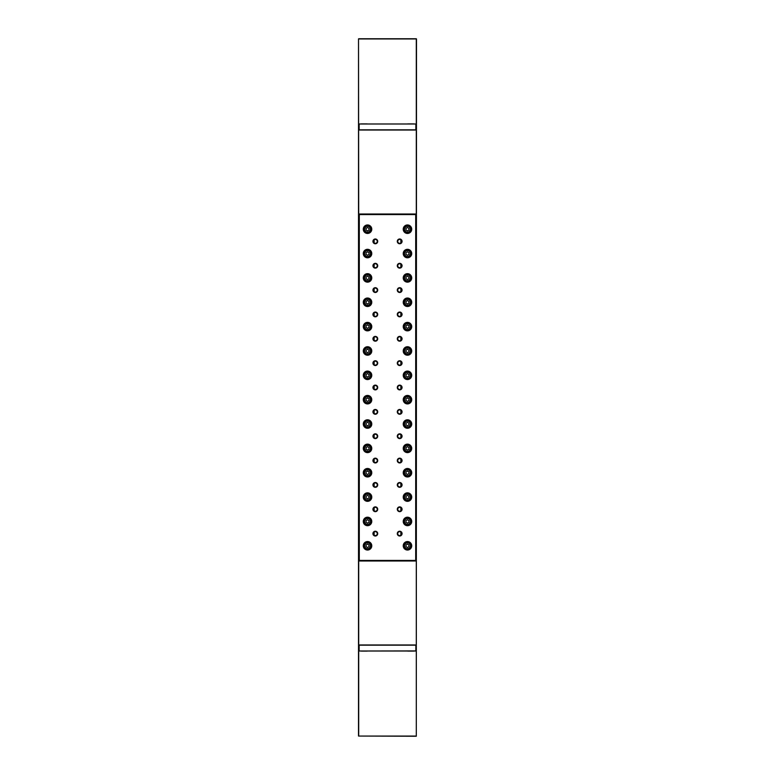 <?xml version="1.0" encoding="UTF-8"?>
<svg xmlns="http://www.w3.org/2000/svg" width="775" height="775" viewBox="0 0 775 775"><rect width="100%" height="100%" fill="white"/><g stroke="black" fill="none" stroke-linecap="round" stroke-linejoin="round"><path stroke-width="1.16" d="M407.621 651.01A0.484 0.484 0 0 0 407.912 651.107L413.753 651.107A0.484 0.484 0 0 0 414.044 651.01M360.956 651.01A0.484 0.484 0 0 0 361.247 651.107L367.088 651.107A0.484 0.484 0 0 0 367.379 651.01M415.942 645.168L415.846 651.01L359.154 651.01L415.846 650.913L415.846 645.168L359.154 645.168L359.154 651.01M359.058 650.913L359.058 645.168M407.621 123.99A0.484 0.484 0 0 1 407.912 123.893L413.753 123.893A0.484 0.484 0 0 1 414.044 123.99M360.956 123.99A0.484 0.484 0 0 1 361.247 123.893L367.088 123.893A0.484 0.484 0 0 1 367.379 123.99M415.846 123.99L415.846 129.832L359.154 129.832L359.154 123.99L415.846 123.99L359.154 123.99M415.942 124.087L415.942 129.832M359.058 129.832L359.058 124.087M416.485 38.944L416.291 736.25L358.515 736.056L358.515 38.944L358.709 214.007L416.291 214.007L416.291 130.026L358.709 130.026L416.291 129.832L416.291 38.944L358.515 38.944M416.291 736.056L416.291 645.168L358.709 645.168L358.709 736.056L416.291 736.056M358.709 38.75L416.291 38.75M400.869 535.167L400.869 532.076M400.869 510.812L400.869 507.722M400.869 486.458L400.869 483.377M400.869 462.103L400.869 459.023M400.869 437.749L400.869 434.668M400.869 413.395L400.869 410.314M400.869 389.04L400.869 385.96M400.869 364.686L400.869 361.605M400.869 340.332L400.869 337.251M400.869 315.977L400.869 312.897M400.869 291.623L400.869 288.542M400.869 267.278L400.869 264.188M400.869 242.924L400.869 239.833M374.131 535.167L374.131 532.076M374.131 510.812L374.131 507.722M374.131 486.458L374.131 483.377M374.131 462.103L374.131 459.023M374.131 437.749L374.131 434.668M374.131 413.395L374.131 410.314M374.131 389.04L374.131 385.96M374.131 364.686L374.131 361.605M374.131 340.332L374.131 337.251M374.131 315.977L374.131 312.897M374.131 291.623L374.131 288.542M374.131 267.278L374.131 264.188M374.131 242.924L374.131 239.833M397.73 241.374A1.947 1.947 0 0 0 399.677 243.321A1.947 1.947 0 0 0 401.624 241.374A1.947 1.947 0 0 0 399.677 239.427A1.947 1.947 0 0 0 397.73 241.374M399.677 243.767A2.383 2.383 0 0 1 397.294 241.374A2.383 2.383 0 0 1 399.677 238.991A2.383 2.383 0 0 1 402.06 241.374A2.383 2.383 0 0 1 399.677 243.767M397.73 265.728A1.947 1.947 0 0 0 399.677 267.675A1.947 1.947 0 0 0 401.624 265.728A1.947 1.947 0 0 0 399.677 263.781A1.947 1.947 0 0 0 397.73 265.728M399.677 268.121A2.383 2.383 0 0 1 397.294 265.728A2.383 2.383 0 0 1 399.677 263.345A2.383 2.383 0 0 1 402.06 265.728A2.383 2.383 0 0 1 399.677 268.121M397.73 290.082A1.947 1.947 0 0 0 399.677 292.03A1.947 1.947 0 0 0 401.624 290.082A1.947 1.947 0 0 0 399.677 288.135A1.947 1.947 0 0 0 397.73 290.082M399.677 292.475A2.383 2.383 0 0 1 397.294 290.082A2.383 2.383 0 0 1 399.677 287.699A2.383 2.383 0 0 1 402.06 290.082A2.383 2.383 0 0 1 399.677 292.475M397.73 314.437A1.947 1.947 0 0 0 399.677 316.384A1.947 1.947 0 0 0 401.624 314.437A1.947 1.947 0 0 0 399.677 312.49A1.947 1.947 0 0 0 397.73 314.437M399.677 316.82A2.383 2.383 0 0 1 397.294 314.437A2.383 2.383 0 0 1 399.677 312.054A2.383 2.383 0 0 1 402.06 314.437A2.383 2.383 0 0 1 399.677 316.82M397.73 338.791A1.947 1.947 0 0 0 399.677 340.738A1.947 1.947 0 0 0 401.624 338.791A1.947 1.947 0 0 0 399.677 336.844A1.947 1.947 0 0 0 397.73 338.791M399.677 341.174A2.383 2.383 0 0 1 397.294 338.791A2.383 2.383 0 0 1 399.677 336.408A2.383 2.383 0 0 1 402.06 338.791A2.383 2.383 0 0 1 399.677 341.174M397.73 363.146A1.947 1.947 0 0 0 399.677 365.093A1.947 1.947 0 0 0 401.624 363.146A1.947 1.947 0 0 0 399.677 361.198A1.947 1.947 0 0 0 397.73 363.146M399.677 365.529A2.383 2.383 0 0 1 397.294 363.146A2.383 2.383 0 0 1 399.677 360.762A2.383 2.383 0 0 1 402.06 363.146A2.383 2.383 0 0 1 399.677 365.529M397.73 387.5A1.947 1.947 0 0 0 399.677 389.447A1.947 1.947 0 0 0 401.624 387.5A1.947 1.947 0 0 0 399.677 385.553A1.947 1.947 0 0 0 397.73 387.5M399.677 389.883A2.383 2.383 0 0 1 397.294 387.5A2.383 2.383 0 0 1 399.677 385.117A2.383 2.383 0 0 1 402.06 387.5A2.383 2.383 0 0 1 399.677 389.883M397.73 411.854A1.947 1.947 0 0 0 399.677 413.802A1.947 1.947 0 0 0 401.624 411.854A1.947 1.947 0 0 0 399.677 409.907A1.947 1.947 0 0 0 397.73 411.854M399.677 414.238A2.383 2.383 0 0 1 397.294 411.854A2.383 2.383 0 0 1 399.677 409.471A2.383 2.383 0 0 1 402.06 411.854A2.383 2.383 0 0 1 399.677 414.238M397.73 436.209A1.947 1.947 0 0 0 399.677 438.156A1.947 1.947 0 0 0 401.624 436.209A1.947 1.947 0 0 0 399.677 434.262A1.947 1.947 0 0 0 397.73 436.209M399.677 438.592A2.383 2.383 0 0 1 397.294 436.209A2.383 2.383 0 0 1 399.677 433.826A2.383 2.383 0 0 1 402.06 436.209A2.383 2.383 0 0 1 399.677 438.592M397.73 460.563A1.947 1.947 0 0 0 399.677 462.51A1.947 1.947 0 0 0 401.624 460.563A1.947 1.947 0 0 0 399.677 458.616A1.947 1.947 0 0 0 397.73 460.563M399.677 462.946A2.383 2.383 0 0 1 397.294 460.563A2.383 2.383 0 0 1 399.677 458.18A2.383 2.383 0 0 1 402.06 460.563A2.383 2.383 0 0 1 399.677 462.946M397.73 484.918A1.947 1.947 0 0 0 399.677 486.865A1.947 1.947 0 0 0 401.624 484.918A1.947 1.947 0 0 0 399.677 482.97A1.947 1.947 0 0 0 397.73 484.918M399.677 487.301A2.383 2.383 0 0 1 397.294 484.918A2.383 2.383 0 0 1 399.677 482.525A2.383 2.383 0 0 1 402.06 484.918A2.383 2.383 0 0 1 399.677 487.301M397.73 509.272A1.947 1.947 0 0 0 399.677 511.219A1.947 1.947 0 0 0 401.624 509.272A1.947 1.947 0 0 0 399.677 507.325A1.947 1.947 0 0 0 397.73 509.272M399.677 511.655A2.383 2.383 0 0 1 397.294 509.272A2.383 2.383 0 0 1 399.677 506.879A2.383 2.383 0 0 1 402.06 509.272A2.383 2.383 0 0 1 399.677 511.655M373.376 241.374A1.947 1.947 0 0 0 375.323 243.321A1.947 1.947 0 0 0 377.27 241.374A1.947 1.947 0 0 0 375.323 239.427A1.947 1.947 0 0 0 373.376 241.374M375.323 243.767A2.383 2.383 0 0 1 372.94 241.374A2.383 2.383 0 0 1 375.323 238.991A2.383 2.383 0 0 1 377.706 241.374A2.383 2.383 0 0 1 375.323 243.767M373.376 265.728A1.947 1.947 0 0 0 375.323 267.675A1.947 1.947 0 0 0 377.27 265.728A1.947 1.947 0 0 0 375.323 263.781A1.947 1.947 0 0 0 373.376 265.728M375.323 268.121A2.383 2.383 0 0 1 372.94 265.728A2.383 2.383 0 0 1 375.323 263.345A2.383 2.383 0 0 1 377.706 265.728A2.383 2.383 0 0 1 375.323 268.121M373.376 290.082A1.947 1.947 0 0 0 375.323 292.03A1.947 1.947 0 0 0 377.27 290.082A1.947 1.947 0 0 0 375.323 288.135A1.947 1.947 0 0 0 373.376 290.082M375.323 292.475A2.383 2.383 0 0 1 372.94 290.082A2.383 2.383 0 0 1 375.323 287.699A2.383 2.383 0 0 1 377.706 290.082A2.383 2.383 0 0 1 375.323 292.475M373.376 314.437A1.947 1.947 0 0 0 375.323 316.384A1.947 1.947 0 0 0 377.27 314.437A1.947 1.947 0 0 0 375.323 312.49A1.947 1.947 0 0 0 373.376 314.437M375.323 316.82A2.383 2.383 0 0 1 372.94 314.437A2.383 2.383 0 0 1 375.323 312.054A2.383 2.383 0 0 1 377.706 314.437A2.383 2.383 0 0 1 375.323 316.82M373.376 338.791A1.947 1.947 0 0 0 375.323 340.738A1.947 1.947 0 0 0 377.27 338.791A1.947 1.947 0 0 0 375.323 336.844A1.947 1.947 0 0 0 373.376 338.791M375.323 341.174A2.383 2.383 0 0 1 372.94 338.791A2.383 2.383 0 0 1 375.323 336.408A2.383 2.383 0 0 1 377.706 338.791A2.383 2.383 0 0 1 375.323 341.174M373.376 363.146A1.947 1.947 0 0 0 375.323 365.093A1.947 1.947 0 0 0 377.27 363.146A1.947 1.947 0 0 0 375.323 361.198A1.947 1.947 0 0 0 373.376 363.146M375.323 365.529A2.383 2.383 0 0 1 372.94 363.146A2.383 2.383 0 0 1 375.323 360.762A2.383 2.383 0 0 1 377.706 363.146A2.383 2.383 0 0 1 375.323 365.529M373.376 387.5A1.947 1.947 0 0 0 375.323 389.447A1.947 1.947 0 0 0 377.27 387.5A1.947 1.947 0 0 0 375.323 385.553A1.947 1.947 0 0 0 373.376 387.5M375.323 389.883A2.383 2.383 0 0 1 372.94 387.5A2.383 2.383 0 0 1 375.323 385.117A2.383 2.383 0 0 1 377.706 387.5A2.383 2.383 0 0 1 375.323 389.883M373.376 411.854A1.947 1.947 0 0 0 375.323 413.802A1.947 1.947 0 0 0 377.27 411.854A1.947 1.947 0 0 0 375.323 409.907A1.947 1.947 0 0 0 373.376 411.854M375.323 414.238A2.383 2.383 0 0 1 372.94 411.854A2.383 2.383 0 0 1 375.323 409.471A2.383 2.383 0 0 1 377.706 411.854A2.383 2.383 0 0 1 375.323 414.238M373.376 436.209A1.947 1.947 0 0 0 375.323 438.156A1.947 1.947 0 0 0 377.27 436.209A1.947 1.947 0 0 0 375.323 434.262A1.947 1.947 0 0 0 373.376 436.209M375.323 438.592A2.383 2.383 0 0 1 372.94 436.209A2.383 2.383 0 0 1 375.323 433.826A2.383 2.383 0 0 1 377.706 436.209A2.383 2.383 0 0 1 375.323 438.592M373.376 460.563A1.947 1.947 0 0 0 375.323 462.51A1.947 1.947 0 0 0 377.27 460.563A1.947 1.947 0 0 0 375.323 458.616A1.947 1.947 0 0 0 373.376 460.563M375.323 462.946A2.383 2.383 0 0 1 372.94 460.563A2.383 2.383 0 0 1 375.323 458.18A2.383 2.383 0 0 1 377.706 460.563A2.383 2.383 0 0 1 375.323 462.946M373.376 484.918A1.947 1.947 0 0 0 375.323 486.865A1.947 1.947 0 0 0 377.27 484.918A1.947 1.947 0 0 0 375.323 482.97A1.947 1.947 0 0 0 373.376 484.918M375.323 487.301A2.383 2.383 0 0 1 372.94 484.918A2.383 2.383 0 0 1 375.323 482.525A2.383 2.383 0 0 1 377.706 484.918A2.383 2.383 0 0 1 375.323 487.301M373.376 509.272A1.947 1.947 0 0 0 375.323 511.219A1.947 1.947 0 0 0 377.27 509.272A1.947 1.947 0 0 0 375.323 507.325A1.947 1.947 0 0 0 373.376 509.272M375.323 511.655A2.383 2.383 0 0 1 372.94 509.272A2.383 2.383 0 0 1 375.323 506.879A2.383 2.383 0 0 1 377.706 509.272A2.383 2.383 0 0 1 375.323 511.655M410.876 229.197A3.41 3.41 0 0 1 407.466 232.607A3.41 3.41 0 0 1 404.056 229.197A3.41 3.41 0 0 0 407.466 232.607A3.41 3.41 0 0 0 410.876 229.197A3.41 3.41 0 0 0 407.466 225.787A3.41 3.41 0 0 0 404.056 229.197M403.233 229.197A4.233 4.233 0 0 1 407.466 224.963A4.233 4.233 0 0 1 411.709 229.197A4.233 4.233 0 0 1 407.466 233.44A4.233 4.233 0 0 1 403.233 229.197M411.273 229.197A3.797 3.797 0 0 0 407.466 225.399A3.797 3.797 0 0 0 403.668 229.197A3.797 3.797 0 0 0 407.466 232.994A3.797 3.797 0 0 0 411.273 229.197M410.876 253.551A3.41 3.41 0 0 1 407.466 256.961A3.41 3.41 0 0 1 404.056 253.551A3.41 3.41 0 0 0 407.466 256.961A3.41 3.41 0 0 0 410.876 253.551A3.41 3.41 0 0 0 407.466 250.141A3.41 3.41 0 0 0 404.056 253.551M403.233 253.551A4.233 4.233 0 0 1 407.466 249.318A4.233 4.233 0 0 1 411.709 253.551A4.233 4.233 0 0 1 407.466 257.794A4.233 4.233 0 0 1 403.233 253.551M411.273 253.551A3.797 3.797 0 0 0 407.466 249.753A3.797 3.797 0 0 0 403.668 253.551A3.797 3.797 0 0 0 407.466 257.348A3.797 3.797 0 0 0 411.273 253.551M410.876 277.905A3.41 3.41 0 0 1 407.466 281.315A3.41 3.41 0 0 1 404.056 277.905A3.41 3.41 0 0 0 407.466 281.315A3.41 3.41 0 0 0 410.876 277.905A3.41 3.41 0 0 0 407.466 274.495A3.41 3.41 0 0 0 404.056 277.905M403.233 277.905A4.233 4.233 0 0 1 407.466 273.672A4.233 4.233 0 0 1 411.709 277.905A4.233 4.233 0 0 1 407.466 282.148A4.233 4.233 0 0 1 403.233 277.905M411.273 277.905A3.797 3.797 0 0 0 407.466 274.108A3.797 3.797 0 0 0 403.668 277.905A3.797 3.797 0 0 0 407.466 281.703A3.797 3.797 0 0 0 411.273 277.905M410.876 302.26A3.41 3.41 0 0 1 407.466 305.67A3.41 3.41 0 0 1 404.056 302.26A3.41 3.41 0 0 0 407.466 305.67A3.41 3.41 0 0 0 410.876 302.26A3.41 3.41 0 0 0 407.466 298.85A3.41 3.41 0 0 0 404.056 302.26M403.233 302.26A4.233 4.233 0 0 1 407.466 298.026A4.233 4.233 0 0 1 411.709 302.26A4.233 4.233 0 0 1 407.466 306.503A4.233 4.233 0 0 1 403.233 302.26M411.273 302.26A3.797 3.797 0 0 0 407.466 298.462A3.797 3.797 0 0 0 403.668 302.26A3.797 3.797 0 0 0 407.466 306.057A3.797 3.797 0 0 0 411.273 302.26M410.876 326.614A3.41 3.41 0 0 1 407.466 330.024A3.41 3.41 0 0 1 404.056 326.614A3.41 3.41 0 0 0 407.466 330.024A3.41 3.41 0 0 0 410.876 326.614A3.41 3.41 0 0 0 407.466 323.204A3.41 3.41 0 0 0 404.056 326.614M403.233 326.614A4.233 4.233 0 0 1 407.466 322.381A4.233 4.233 0 0 1 411.709 326.614A4.233 4.233 0 0 1 407.466 330.857A4.233 4.233 0 0 1 403.233 326.614M411.273 326.614A3.797 3.797 0 0 0 407.466 322.817A3.797 3.797 0 0 0 403.668 326.614A3.797 3.797 0 0 0 407.466 330.412A3.797 3.797 0 0 0 411.273 326.614M410.876 350.968A3.41 3.41 0 0 1 407.466 354.378A3.41 3.41 0 0 1 404.056 350.968A3.41 3.41 0 0 0 407.466 354.378A3.41 3.41 0 0 0 410.876 350.968A3.41 3.41 0 0 0 407.466 347.558A3.41 3.41 0 0 0 404.056 350.968M403.233 350.968A4.233 4.233 0 0 1 407.466 346.735A4.233 4.233 0 0 1 411.709 350.968A4.233 4.233 0 0 1 407.466 355.202A4.233 4.233 0 0 1 403.233 350.968M411.273 350.968A3.797 3.797 0 0 0 407.466 347.171A3.797 3.797 0 0 0 403.668 350.968A3.797 3.797 0 0 0 407.466 354.766A3.797 3.797 0 0 0 411.273 350.968M410.876 375.323A3.41 3.41 0 0 1 407.466 378.733A3.41 3.41 0 0 1 404.056 375.323A3.41 3.41 0 0 0 407.466 378.733A3.41 3.41 0 0 0 410.876 375.323A3.41 3.41 0 0 0 407.466 371.913A3.41 3.41 0 0 0 404.056 375.323M403.233 375.323A4.233 4.233 0 0 1 407.466 371.089A4.233 4.233 0 0 1 411.709 375.323A4.233 4.233 0 0 1 407.466 379.556A4.233 4.233 0 0 1 403.233 375.323M411.273 375.323A3.797 3.797 0 0 0 407.466 371.525A3.797 3.797 0 0 0 403.668 375.323A3.797 3.797 0 0 0 407.466 379.12A3.797 3.797 0 0 0 411.273 375.323M410.876 399.677A3.41 3.41 0 0 1 407.466 403.087A3.41 3.41 0 0 1 404.056 399.677A3.41 3.41 0 0 0 407.466 403.087A3.41 3.41 0 0 0 410.876 399.677A3.41 3.41 0 0 0 407.466 396.267A3.41 3.41 0 0 0 404.056 399.677M403.233 399.677A4.233 4.233 0 0 1 407.466 395.444A4.233 4.233 0 0 1 411.709 399.677A4.233 4.233 0 0 1 407.466 403.911A4.233 4.233 0 0 1 403.233 399.677M411.273 399.677A3.797 3.797 0 0 0 407.466 395.88A3.797 3.797 0 0 0 403.668 399.677A3.797 3.797 0 0 0 407.466 403.475A3.797 3.797 0 0 0 411.273 399.677M410.876 424.032A3.41 3.41 0 0 1 407.466 427.442A3.41 3.41 0 0 1 404.056 424.032A3.41 3.41 0 0 0 407.466 427.442A3.41 3.41 0 0 0 410.876 424.032A3.41 3.41 0 0 0 407.466 420.622A3.41 3.41 0 0 0 404.056 424.032M403.233 424.032A4.233 4.233 0 0 1 407.466 419.798A4.233 4.233 0 0 1 411.709 424.032A4.233 4.233 0 0 1 407.466 428.265A4.233 4.233 0 0 1 403.233 424.032M411.273 424.032A3.797 3.797 0 0 0 407.466 420.234A3.797 3.797 0 0 0 403.668 424.032A3.797 3.797 0 0 0 407.466 427.829A3.797 3.797 0 0 0 411.273 424.032M410.876 448.386A3.41 3.41 0 0 1 407.466 451.796A3.41 3.41 0 0 1 404.056 448.386A3.41 3.41 0 0 0 407.466 451.796A3.41 3.41 0 0 0 410.876 448.386A3.41 3.41 0 0 0 407.466 444.976A3.41 3.41 0 0 0 404.056 448.386M403.233 448.386A4.233 4.233 0 0 1 407.466 444.143A4.233 4.233 0 0 1 411.709 448.386A4.233 4.233 0 0 1 407.466 452.619A4.233 4.233 0 0 1 403.233 448.386M411.273 448.386A3.797 3.797 0 0 0 407.466 444.588A3.797 3.797 0 0 0 403.668 448.386A3.797 3.797 0 0 0 407.466 452.183A3.797 3.797 0 0 0 411.273 448.386M410.876 472.74A3.41 3.41 0 0 1 407.466 476.15A3.41 3.41 0 0 1 404.056 472.74A3.41 3.41 0 0 0 407.466 476.15A3.41 3.41 0 0 0 410.876 472.74A3.41 3.41 0 0 0 407.466 469.33A3.41 3.41 0 0 0 404.056 472.74M403.233 472.74A4.233 4.233 0 0 1 407.466 468.497A4.233 4.233 0 0 1 411.709 472.74A4.233 4.233 0 0 1 407.466 476.974A4.233 4.233 0 0 1 403.233 472.74M411.273 472.74A3.797 3.797 0 0 0 407.466 468.943A3.797 3.797 0 0 0 403.668 472.74A3.797 3.797 0 0 0 407.466 476.538A3.797 3.797 0 0 0 411.273 472.74M410.876 497.095A3.41 3.41 0 0 1 407.466 500.505A3.41 3.41 0 0 1 404.056 497.095A3.41 3.41 0 0 0 407.466 500.505A3.41 3.41 0 0 0 410.876 497.095A3.41 3.41 0 0 0 407.466 493.685A3.41 3.41 0 0 0 404.056 497.095M403.233 497.095A4.233 4.233 0 0 1 407.466 492.852A4.233 4.233 0 0 1 411.709 497.095A4.233 4.233 0 0 1 407.466 501.328A4.233 4.233 0 0 1 403.233 497.095M411.273 497.095A3.797 3.797 0 0 0 407.466 493.297A3.797 3.797 0 0 0 403.668 497.095A3.797 3.797 0 0 0 407.466 500.892A3.797 3.797 0 0 0 411.273 497.095M410.876 521.449A3.41 3.41 0 0 1 407.466 524.859A3.41 3.41 0 0 1 404.056 521.449A3.41 3.41 0 0 0 407.466 524.859A3.41 3.41 0 0 0 410.876 521.449A3.41 3.41 0 0 0 407.466 518.039A3.41 3.41 0 0 0 404.056 521.449M403.233 521.449A4.233 4.233 0 0 1 407.466 517.206A4.233 4.233 0 0 1 411.709 521.449A4.233 4.233 0 0 1 407.466 525.683A4.233 4.233 0 0 1 403.233 521.449M411.273 521.449A3.797 3.797 0 0 0 407.466 517.652A3.797 3.797 0 0 0 403.668 521.449A3.797 3.797 0 0 0 407.466 525.247A3.797 3.797 0 0 0 411.273 521.449M370.944 229.197A3.41 3.41 0 0 1 367.534 232.607A3.41 3.41 0 0 1 364.124 229.197A3.41 3.41 0 0 1 367.534 225.787A3.41 3.41 0 0 1 370.944 229.197A3.41 3.41 0 0 0 367.534 225.787A3.41 3.41 0 0 0 364.124 229.197M370.944 253.551A3.41 3.41 0 0 1 367.534 256.961A3.41 3.41 0 0 1 364.124 253.551A3.41 3.41 0 0 1 367.534 250.141A3.41 3.41 0 0 1 370.944 253.551A3.41 3.41 0 0 0 367.534 250.141A3.41 3.41 0 0 0 364.124 253.551M370.944 277.905A3.41 3.41 0 0 1 367.534 281.315A3.41 3.41 0 0 1 364.124 277.905A3.41 3.41 0 0 1 367.534 274.495A3.41 3.41 0 0 1 370.944 277.905A3.41 3.41 0 0 0 367.534 274.495A3.41 3.41 0 0 0 364.124 277.905M370.944 302.26A3.41 3.41 0 0 1 367.534 305.67A3.41 3.41 0 0 1 364.124 302.26A3.41 3.41 0 0 1 367.534 298.85A3.41 3.41 0 0 1 370.944 302.26A3.41 3.41 0 0 0 367.534 298.85A3.41 3.41 0 0 0 364.124 302.26M370.944 326.614A3.41 3.41 0 0 1 367.534 330.024A3.41 3.41 0 0 1 364.124 326.614A3.41 3.41 0 0 1 367.534 323.204A3.41 3.41 0 0 1 370.944 326.614A3.41 3.41 0 0 0 367.534 323.204A3.41 3.41 0 0 0 364.124 326.614M370.944 350.968A3.41 3.41 0 0 1 367.534 354.378A3.41 3.41 0 0 1 364.124 350.968A3.41 3.41 0 0 1 367.534 347.558A3.41 3.41 0 0 1 370.944 350.968A3.41 3.41 0 0 0 367.534 347.558A3.41 3.41 0 0 0 364.124 350.968M370.944 375.323A3.41 3.41 0 0 1 367.534 378.733A3.41 3.41 0 0 1 364.124 375.323A3.41 3.41 0 0 1 367.534 371.913A3.41 3.41 0 0 1 370.944 375.323A3.41 3.41 0 0 0 367.534 371.913A3.41 3.41 0 0 0 364.124 375.323M370.944 399.677A3.41 3.41 0 0 1 367.534 403.087A3.41 3.41 0 0 1 364.124 399.677A3.41 3.41 0 0 1 367.534 396.267A3.41 3.41 0 0 1 370.944 399.677A3.41 3.41 0 0 0 367.534 396.267A3.41 3.41 0 0 0 364.124 399.677M370.944 424.032A3.41 3.41 0 0 1 367.534 427.442A3.41 3.41 0 0 1 364.124 424.032A3.41 3.41 0 0 1 367.534 420.622A3.41 3.41 0 0 1 370.944 424.032A3.41 3.41 0 0 0 367.534 420.622A3.41 3.41 0 0 0 364.124 424.032M370.944 448.386A3.41 3.41 0 0 1 367.534 451.796A3.41 3.41 0 0 1 364.124 448.386A3.41 3.41 0 0 1 367.534 444.976A3.41 3.41 0 0 1 370.944 448.386A3.41 3.41 0 0 0 367.534 444.976A3.41 3.41 0 0 0 364.124 448.386M370.944 472.74A3.41 3.41 0 0 1 367.534 476.15A3.41 3.41 0 0 1 364.124 472.74A3.41 3.41 0 0 1 367.534 469.33A3.41 3.41 0 0 1 370.944 472.74A3.41 3.41 0 0 0 367.534 469.33A3.41 3.41 0 0 0 364.124 472.74M370.944 497.095A3.41 3.41 0 0 1 367.534 500.505A3.41 3.41 0 0 1 364.124 497.095A3.41 3.41 0 0 1 367.534 493.685A3.41 3.41 0 0 1 370.944 497.095A3.41 3.41 0 0 0 367.534 493.685A3.41 3.41 0 0 0 364.124 497.095M370.944 521.449A3.41 3.41 0 0 1 367.534 524.859A3.41 3.41 0 0 1 364.124 521.449A3.41 3.41 0 0 1 367.534 518.039A3.41 3.41 0 0 1 370.944 521.449A3.41 3.41 0 0 0 367.534 518.039A3.41 3.41 0 0 0 364.124 521.449M363.291 229.197A4.233 4.233 0 0 1 367.534 224.963A4.233 4.233 0 0 1 371.767 229.197A4.233 4.233 0 0 1 367.534 233.44A4.233 4.233 0 0 1 363.291 229.197M371.332 229.197A3.797 3.797 0 0 0 367.534 225.399A3.797 3.797 0 0 0 363.727 229.197A3.797 3.797 0 0 0 367.534 232.994A3.797 3.797 0 0 0 371.332 229.197M363.291 253.551A4.233 4.233 0 0 1 367.534 249.318A4.233 4.233 0 0 1 371.767 253.551A4.233 4.233 0 0 1 367.534 257.794A4.233 4.233 0 0 1 363.291 253.551M371.332 253.551A3.797 3.797 0 0 0 367.534 249.753A3.797 3.797 0 0 0 363.727 253.551A3.797 3.797 0 0 0 367.534 257.348A3.797 3.797 0 0 0 371.332 253.551M363.291 277.905A4.233 4.233 0 0 1 367.534 273.672A4.233 4.233 0 0 1 371.767 277.905A4.233 4.233 0 0 1 367.534 282.148A4.233 4.233 0 0 1 363.291 277.905M371.332 277.905A3.797 3.797 0 0 0 367.534 274.108A3.797 3.797 0 0 0 363.727 277.905A3.797 3.797 0 0 0 367.534 281.703A3.797 3.797 0 0 0 371.332 277.905M363.291 302.26A4.233 4.233 0 0 1 367.534 298.026A4.233 4.233 0 0 1 371.767 302.26A4.233 4.233 0 0 1 367.534 306.503A4.233 4.233 0 0 1 363.291 302.26M371.332 302.26A3.797 3.797 0 0 0 367.534 298.462A3.797 3.797 0 0 0 363.727 302.26A3.797 3.797 0 0 0 367.534 306.057A3.797 3.797 0 0 0 371.332 302.26M363.291 326.614A4.233 4.233 0 0 1 367.534 322.381A4.233 4.233 0 0 1 371.767 326.614A4.233 4.233 0 0 1 367.534 330.857A4.233 4.233 0 0 1 363.291 326.614M371.332 326.614A3.797 3.797 0 0 0 367.534 322.817A3.797 3.797 0 0 0 363.727 326.614A3.797 3.797 0 0 0 367.534 330.412A3.797 3.797 0 0 0 371.332 326.614M363.291 350.968A4.233 4.233 0 0 1 367.534 346.735A4.233 4.233 0 0 1 371.767 350.968A4.233 4.233 0 0 1 367.534 355.202A4.233 4.233 0 0 1 363.291 350.968M371.332 350.968A3.797 3.797 0 0 0 367.534 347.171A3.797 3.797 0 0 0 363.727 350.968A3.797 3.797 0 0 0 367.534 354.766A3.797 3.797 0 0 0 371.332 350.968M363.291 375.323A4.233 4.233 0 0 1 367.534 371.089A4.233 4.233 0 0 1 371.767 375.323A4.233 4.233 0 0 1 367.534 379.556A4.233 4.233 0 0 1 363.291 375.323M371.332 375.323A3.797 3.797 0 0 0 367.534 371.525A3.797 3.797 0 0 0 363.727 375.323A3.797 3.797 0 0 0 367.534 379.12A3.797 3.797 0 0 0 371.332 375.323M363.291 399.677A4.233 4.233 0 0 1 367.534 395.444A4.233 4.233 0 0 1 371.767 399.677A4.233 4.233 0 0 1 367.534 403.911A4.233 4.233 0 0 1 363.291 399.677M371.332 399.677A3.797 3.797 0 0 0 367.534 395.88A3.797 3.797 0 0 0 363.727 399.677A3.797 3.797 0 0 0 367.534 403.475A3.797 3.797 0 0 0 371.332 399.677M363.291 424.032A4.233 4.233 0 0 1 367.534 419.798A4.233 4.233 0 0 1 371.767 424.032A4.233 4.233 0 0 1 367.534 428.265A4.233 4.233 0 0 1 363.291 424.032M371.332 424.032A3.797 3.797 0 0 0 367.534 420.234A3.797 3.797 0 0 0 363.727 424.032A3.797 3.797 0 0 0 367.534 427.829A3.797 3.797 0 0 0 371.332 424.032M363.291 448.386A4.233 4.233 0 0 1 367.534 444.143A4.233 4.233 0 0 1 371.767 448.386A4.233 4.233 0 0 1 367.534 452.619A4.233 4.233 0 0 1 363.291 448.386M371.332 448.386A3.797 3.797 0 0 0 367.534 444.588A3.797 3.797 0 0 0 363.727 448.386A3.797 3.797 0 0 0 367.534 452.183A3.797 3.797 0 0 0 371.332 448.386M363.291 472.74A4.233 4.233 0 0 1 367.534 468.497A4.233 4.233 0 0 1 371.767 472.74A4.233 4.233 0 0 1 367.534 476.974A4.233 4.233 0 0 1 363.291 472.74M371.332 472.74A3.797 3.797 0 0 0 367.534 468.943A3.797 3.797 0 0 0 363.727 472.74A3.797 3.797 0 0 0 367.534 476.538A3.797 3.797 0 0 0 371.332 472.74M363.291 497.095A4.233 4.233 0 0 1 367.534 492.852A4.233 4.233 0 0 1 371.767 497.095A4.233 4.233 0 0 1 367.534 501.328A4.233 4.233 0 0 1 363.291 497.095M371.332 497.095A3.797 3.797 0 0 0 367.534 493.297A3.797 3.797 0 0 0 363.727 497.095A3.797 3.797 0 0 0 367.534 500.892A3.797 3.797 0 0 0 371.332 497.095M363.291 521.449A4.233 4.233 0 0 1 367.534 517.206A4.233 4.233 0 0 1 371.767 521.449A4.233 4.233 0 0 1 367.534 525.683A4.233 4.233 0 0 1 363.291 521.449M371.332 521.449A3.797 3.797 0 0 0 367.534 517.652A3.797 3.797 0 0 0 363.727 521.449A3.797 3.797 0 0 0 367.534 525.247A3.797 3.797 0 0 0 371.332 521.449M397.73 533.626A1.947 1.947 0 0 0 399.677 535.573A1.947 1.947 0 0 0 401.624 533.626A1.947 1.947 0 0 0 399.677 531.679A1.947 1.947 0 0 0 397.73 533.626M399.677 536.009A2.383 2.383 0 0 1 397.294 533.626A2.383 2.383 0 0 1 399.677 531.233A2.383 2.383 0 0 1 402.06 533.626A2.383 2.383 0 0 1 399.677 536.009M373.376 533.626A1.947 1.947 0 0 0 375.323 535.573A1.947 1.947 0 0 0 377.27 533.626A1.947 1.947 0 0 0 375.323 531.679A1.947 1.947 0 0 0 373.376 533.626M375.323 536.009A2.383 2.383 0 0 1 372.94 533.626A2.383 2.383 0 0 1 375.323 531.233A2.383 2.383 0 0 1 377.706 533.626A2.383 2.383 0 0 1 375.323 536.009M410.876 545.803A3.41 3.41 0 0 1 407.466 549.213A3.41 3.41 0 0 1 404.056 545.803A3.41 3.41 0 0 0 407.466 549.213A3.41 3.41 0 0 0 410.876 545.803A3.41 3.41 0 0 0 407.466 542.393A3.41 3.41 0 0 0 404.056 545.803M403.233 545.803A4.233 4.233 0 0 1 407.466 541.56A4.233 4.233 0 0 1 411.709 545.803A4.233 4.233 0 0 1 407.466 550.037A4.233 4.233 0 0 1 403.233 545.803M411.273 545.803A3.797 3.797 0 0 0 407.466 542.006A3.797 3.797 0 0 0 403.668 545.803A3.797 3.797 0 0 0 407.466 549.601A3.797 3.797 0 0 0 411.273 545.803M370.944 545.803A3.41 3.41 0 0 1 367.534 549.213A3.41 3.41 0 0 1 364.124 545.803A3.41 3.41 0 0 1 367.534 542.393A3.41 3.41 0 0 1 370.944 545.803A3.41 3.41 0 0 0 367.534 542.393A3.41 3.41 0 0 0 364.124 545.803M363.291 545.803A4.233 4.233 0 0 1 367.534 541.56A4.233 4.233 0 0 1 371.767 545.803A4.233 4.233 0 0 1 367.534 550.037A4.233 4.233 0 0 1 363.291 545.803M371.332 545.803A3.797 3.797 0 0 0 367.534 542.006A3.797 3.797 0 0 0 363.727 545.803A3.797 3.797 0 0 0 367.534 549.601A3.797 3.797 0 0 0 371.332 545.803M358.709 214.007L359.3 214.588L415.7 214.588L416.291 214.007M359.3 214.588L359.3 560.412L415.7 560.412L415.7 214.588M408.929 228.354L408.929 230.039L407.466 230.882L406.013 230.039L406.013 228.354L407.466 227.511L408.929 228.354M408.929 252.708L408.929 254.394L407.466 255.237L406.013 254.394L406.013 252.708L407.466 251.865L408.929 252.708M408.929 277.062L408.929 278.748L407.466 279.591L406.013 278.748L406.013 277.062L407.466 276.22L408.929 277.062M408.929 301.417L408.929 303.103L407.466 303.945L406.013 303.103L406.013 301.417L407.466 300.574L408.929 301.417M408.929 325.771L408.929 327.457L407.466 328.3L406.013 327.457L406.013 325.771L407.466 324.928L408.929 325.771M408.929 350.126L408.929 351.811L407.466 352.654L406.013 351.811L406.013 350.126L407.466 349.283L408.929 350.126M408.929 374.48L408.929 376.166L407.466 377.008L406.013 376.166L406.013 374.48L407.466 373.637L408.929 374.48M408.929 398.834L408.929 400.52L407.466 401.363L406.013 400.52L406.013 398.834L407.466 397.992L408.929 398.834M408.929 423.189L408.929 424.874L407.466 425.717L406.013 424.874L406.013 423.189L407.466 422.346L408.929 423.189M408.929 447.543L408.929 449.229L407.466 450.072L406.013 449.229L406.013 447.543L407.466 446.7L408.929 447.543M408.929 471.897L408.929 473.583L407.466 474.426L406.013 473.583L406.013 471.897L407.466 471.055L408.929 471.897M408.929 496.252L408.929 497.938L407.466 498.78L406.013 497.938L406.013 496.252L407.466 495.409L408.929 496.252M408.929 520.606L408.929 522.292L407.466 523.135L406.013 522.292L406.013 520.606L407.466 519.763L408.929 520.606M408.929 544.961L408.929 546.646L407.466 547.489L406.013 546.646L406.013 544.961L407.466 544.118L408.929 544.961M401.237 532.454L401.237 534.789M401.237 508.1L401.237 510.444M401.237 483.745L401.237 486.09M401.237 459.391L401.237 461.735M401.237 435.037L401.237 437.381M401.237 410.682L401.237 413.027M401.237 386.328L401.237 388.672M401.237 361.973L401.237 364.318M401.237 337.619L401.237 339.963M401.237 313.265L401.237 315.609M401.237 288.91L401.237 291.255M401.237 264.556L401.237 266.9M401.237 240.211L401.237 242.546M373.763 240.211L373.763 242.546M373.763 264.556L373.763 266.9M373.763 288.91L373.763 291.255M373.763 313.265L373.763 315.609M373.763 337.619L373.763 339.963M373.763 361.973L373.763 364.318M373.763 386.328L373.763 388.672M373.763 410.682L373.763 413.027M373.763 435.037L373.763 437.381M373.763 459.391L373.763 461.735M373.763 483.745L373.763 486.09M373.763 508.1L373.763 510.444M373.763 532.454L373.763 534.789M359.3 560.412L358.709 560.993L416.291 560.993L415.7 560.412M358.709 560.993L358.709 644.974L416.291 644.974L416.291 560.993M366.071 546.646L367.534 547.489L368.987 546.646L368.987 544.961L367.534 544.118L366.071 544.961L366.071 546.646M366.071 522.292L367.534 523.135L368.987 522.292L368.987 520.606L367.534 519.763L366.071 520.606L366.071 522.292M366.071 497.938L367.534 498.78L368.987 497.938L368.987 496.252L367.534 495.409L366.071 496.252L366.071 497.938M366.071 473.583L367.534 474.426L368.987 473.583L368.987 471.897L367.534 471.055L366.071 471.897L366.071 473.583M366.071 449.229L367.534 450.072L368.987 449.229L368.987 447.543L367.534 446.7L366.071 447.543L366.071 449.229M366.071 424.874L367.534 425.717L368.987 424.874L368.987 423.189L367.534 422.346L366.071 423.189L366.071 424.874M366.071 400.52L367.534 401.363L368.987 400.52L368.987 398.834L367.534 397.992L366.071 398.834L366.071 400.52M366.071 376.166L367.534 377.008L368.987 376.166L368.987 374.48L367.534 373.637L366.071 374.48L366.071 376.166M366.071 351.811L367.534 352.654L368.987 351.811L368.987 350.126L367.534 349.283L366.071 350.126L366.071 351.811M366.071 327.457L367.534 328.3L368.987 327.457L368.987 325.771L367.534 324.928L366.071 325.771L366.071 327.457M366.071 303.103L367.534 303.945L368.987 303.103L368.987 301.417L367.534 300.574L366.071 301.417L366.071 303.103M366.071 278.748L367.534 279.591L368.987 278.748L368.987 277.062L367.534 276.22L366.071 277.062L366.071 278.748M366.071 254.394L367.534 255.237L368.987 254.394L368.987 252.708L367.534 251.865L366.071 252.708L366.071 254.394M366.071 230.039L367.534 230.882L368.987 230.039L368.987 228.354L367.534 227.511L366.071 228.354L366.071 230.039M404.55 229.197A2.926 2.926 0 0 0 407.466 232.122A2.926 2.926 0 0 0 410.392 229.197A2.926 2.926 0 0 0 407.466 226.281A2.926 2.926 0 0 0 404.55 229.197M404.55 253.551A2.926 2.926 0 0 0 407.466 256.477A2.926 2.926 0 0 0 410.392 253.551A2.926 2.926 0 0 0 407.466 250.635A2.926 2.926 0 0 0 404.55 253.551M404.55 277.905A2.926 2.926 0 0 0 407.466 280.831A2.926 2.926 0 0 0 410.392 277.905A2.926 2.926 0 0 0 407.466 274.98A2.926 2.926 0 0 0 404.55 277.905M404.55 302.26A2.926 2.926 0 0 0 407.466 305.185A2.926 2.926 0 0 0 410.392 302.26A2.926 2.926 0 0 0 407.466 299.334A2.926 2.926 0 0 0 404.55 302.26M404.55 326.614A2.926 2.926 0 0 0 407.466 329.54A2.926 2.926 0 0 0 410.392 326.614A2.926 2.926 0 0 0 407.466 323.688A2.926 2.926 0 0 0 404.55 326.614M404.55 350.968A2.926 2.926 0 0 0 407.466 353.894A2.926 2.926 0 0 0 410.392 350.968A2.926 2.926 0 0 0 407.466 348.043A2.926 2.926 0 0 0 404.55 350.968M404.55 375.323A2.926 2.926 0 0 0 407.466 378.248A2.926 2.926 0 0 0 410.392 375.323A2.926 2.926 0 0 0 407.466 372.397A2.926 2.926 0 0 0 404.55 375.323M404.55 399.677A2.926 2.926 0 0 0 407.466 402.603A2.926 2.926 0 0 0 410.392 399.677A2.926 2.926 0 0 0 407.466 396.752A2.926 2.926 0 0 0 404.55 399.677M404.55 424.032A2.926 2.926 0 0 0 407.466 426.957A2.926 2.926 0 0 0 410.392 424.032A2.926 2.926 0 0 0 407.466 421.106A2.926 2.926 0 0 0 404.55 424.032M404.55 448.386A2.926 2.926 0 0 0 407.466 451.312A2.926 2.926 0 0 0 410.392 448.386A2.926 2.926 0 0 0 407.466 445.46A2.926 2.926 0 0 0 404.55 448.386M404.55 472.74A2.926 2.926 0 0 0 407.466 475.666A2.926 2.926 0 0 0 410.392 472.74A2.926 2.926 0 0 0 407.466 469.815A2.926 2.926 0 0 0 404.55 472.74M404.55 497.095A2.926 2.926 0 0 0 407.466 500.02A2.926 2.926 0 0 0 410.392 497.095A2.926 2.926 0 0 0 407.466 494.169A2.926 2.926 0 0 0 404.55 497.095M404.55 521.449A2.926 2.926 0 0 0 407.466 524.365A2.926 2.926 0 0 0 410.392 521.449A2.926 2.926 0 0 0 407.466 518.523A2.926 2.926 0 0 0 404.55 521.449M364.608 229.197A2.926 2.926 0 0 0 367.534 232.122A2.926 2.926 0 0 0 370.45 229.197A2.926 2.926 0 0 0 367.534 226.281A2.926 2.926 0 0 0 364.608 229.197M364.608 253.551A2.926 2.926 0 0 0 367.534 256.477A2.926 2.926 0 0 0 370.45 253.551A2.926 2.926 0 0 0 367.534 250.635A2.926 2.926 0 0 0 364.608 253.551M364.608 277.905A2.926 2.926 0 0 0 367.534 280.831A2.926 2.926 0 0 0 370.45 277.905A2.926 2.926 0 0 0 367.534 274.98A2.926 2.926 0 0 0 364.608 277.905M364.608 302.26A2.926 2.926 0 0 0 367.534 305.185A2.926 2.926 0 0 0 370.45 302.26A2.926 2.926 0 0 0 367.534 299.334A2.926 2.926 0 0 0 364.608 302.26M364.608 326.614A2.926 2.926 0 0 0 367.534 329.54A2.926 2.926 0 0 0 370.45 326.614A2.926 2.926 0 0 0 367.534 323.688A2.926 2.926 0 0 0 364.608 326.614M364.608 350.968A2.926 2.926 0 0 0 367.534 353.894A2.926 2.926 0 0 0 370.45 350.968A2.926 2.926 0 0 0 367.534 348.043A2.926 2.926 0 0 0 364.608 350.968M364.608 375.323A2.926 2.926 0 0 0 367.534 378.248A2.926 2.926 0 0 0 370.45 375.323A2.926 2.926 0 0 0 367.534 372.397A2.926 2.926 0 0 0 364.608 375.323M364.608 399.677A2.926 2.926 0 0 0 367.534 402.603A2.926 2.926 0 0 0 370.45 399.677A2.926 2.926 0 0 0 367.534 396.752A2.926 2.926 0 0 0 364.608 399.677M364.608 424.032A2.926 2.926 0 0 0 367.534 426.957A2.926 2.926 0 0 0 370.45 424.032A2.926 2.926 0 0 0 367.534 421.106A2.926 2.926 0 0 0 364.608 424.032M364.608 448.386A2.926 2.926 0 0 0 367.534 451.312A2.926 2.926 0 0 0 370.45 448.386A2.926 2.926 0 0 0 367.534 445.46A2.926 2.926 0 0 0 364.608 448.386M364.608 472.74A2.926 2.926 0 0 0 367.534 475.666A2.926 2.926 0 0 0 370.45 472.74A2.926 2.926 0 0 0 367.534 469.815A2.926 2.926 0 0 0 364.608 472.74M364.608 497.095A2.926 2.926 0 0 0 367.534 500.02A2.926 2.926 0 0 0 370.45 497.095A2.926 2.926 0 0 0 367.534 494.169A2.926 2.926 0 0 0 364.608 497.095M364.608 521.449A2.926 2.926 0 0 0 367.534 524.365A2.926 2.926 0 0 0 370.45 521.449A2.926 2.926 0 0 0 367.534 518.523A2.926 2.926 0 0 0 364.608 521.449M404.55 545.803A2.926 2.926 0 0 0 407.466 548.719A2.926 2.926 0 0 0 410.392 545.803A2.926 2.926 0 0 0 407.466 542.878A2.926 2.926 0 0 0 404.55 545.803M364.608 545.803A2.926 2.926 0 0 0 367.534 548.719A2.926 2.926 0 0 0 370.45 545.803A2.926 2.926 0 0 0 367.534 542.878A2.926 2.926 0 0 0 364.608 545.803"/></g></svg>
